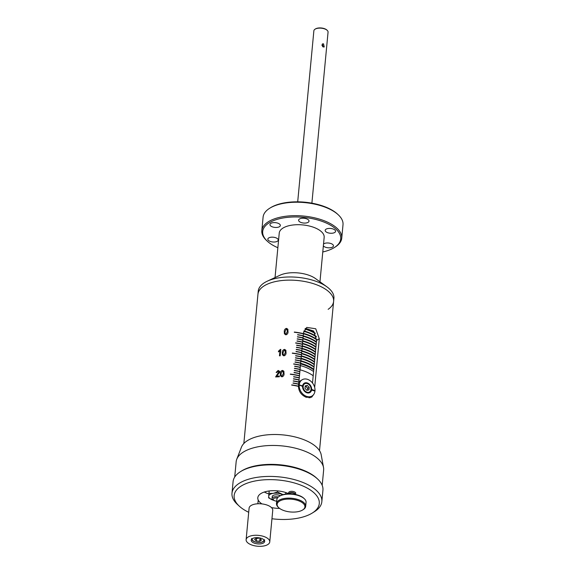<?xml version="1.0" encoding="UTF-8"?>
<svg xmlns="http://www.w3.org/2000/svg" width="575" height="575" viewBox="0 0 575 575"><rect width="100%" height="100%" fill="white"/><g stroke="black" fill="none" stroke-linecap="round" stroke-linejoin="round"><path stroke-width="0.86" d="M269.718 208.236L270.588 207.697A39.186 17.969 5.4 0 1 323.941 206.382L325.745 207.072A39.186 17.969 5.4 0 1 337.424 214.015L338.172 214.712A40.135 18.407 -174.6 0 0 325.299 207.237A40.135 18.407 -174.6 0 0 269.718 208.236A40.135 18.407 -174.6 0 0 263.091 217.149L261.819 230.597A40.135 18.407 5.4 0 1 283.705 216.552A40.135 18.407 5.4 0 1 324.027 220.685A40.135 18.407 5.4 0 1 341.744 238.158A40.135 18.407 5.4 0 1 335.117 247.07L334.248 247.609A39.186 17.969 -174.6 0 0 323.416 221.849A39.186 17.969 -174.6 0 0 275.375 219.938A39.186 17.969 -174.6 0 0 267.411 241.292A39.186 17.969 -174.6 0 0 277.854 247.724M341.744 238.158L343.009 224.703A40.135 18.407 -174.6 0 0 338.172 214.712M322.783 251.965A39.186 17.969 -174.6 0 0 334.248 247.609M243.843 443.512L258.247 291.108A38 17.422 5.4 0 1 267.253 281.197A38 17.422 5.4 0 1 317.141 281.721A38 17.422 5.4 0 1 326.923 286.832A38 17.422 5.4 0 1 333.91 298.26L333.615 301.408A38 17.422 -174.6 0 0 307.567 282.095A38 17.422 -174.6 0 0 264.313 285.768A38 17.422 -174.6 0 0 257.952 294.256A38 17.422 5.4 0 1 278.674 280.959A38 17.422 5.4 0 1 316.839 284.869A38 17.422 5.4 0 1 333.615 301.408A38 17.422 5.4 0 1 328.138 309.328M267.253 281.197L280.047 275.217A22.562 10.343 5.4 0 1 309.666 275.526A22.562 10.343 5.4 0 1 315.474 278.559L326.923 286.832M275.037 277.56L279.242 233.091A22.562 10.343 5.4 0 1 291.539 225.199A22.562 10.343 5.4 0 1 314.209 227.52A22.562 10.343 5.4 0 1 324.163 237.338L319.959 281.808M323.531 244.037A5.225 2.393 5.4 0 1 323.926 243.743A5.225 2.393 5.4 0 1 329.877 243.239A5.225 2.393 5.4 0 1 333.457 245.892A5.225 2.393 5.4 0 1 332.58 247.063A5.225 2.393 5.4 0 1 327.628 247.739A5.225 2.393 5.4 0 1 323.358 245.856M334.693 232.494A5.225 2.393 5.4 0 1 328.749 233.004A5.225 2.393 5.4 0 1 325.162 230.345A5.225 2.393 5.4 0 1 326.039 229.181A5.225 2.393 5.4 0 1 331.991 228.67A5.225 2.393 5.4 0 1 335.57 231.33A5.225 2.393 5.4 0 1 334.693 232.494M300.919 222.439A5.225 2.393 5.4 0 1 298.612 220.16A5.225 2.393 5.4 0 1 301.458 218.335A5.225 2.393 5.4 0 1 306.712 218.867A5.225 2.393 5.4 0 1 309.012 221.145A5.225 2.393 5.4 0 1 306.166 222.971A5.225 2.393 5.4 0 1 300.919 222.439M279.472 226.694A5.225 2.393 5.4 0 1 273.527 227.197A5.225 2.393 5.4 0 1 269.948 224.545A5.225 2.393 5.4 0 1 270.818 223.373A5.225 2.393 5.4 0 1 276.769 222.87A5.225 2.393 5.4 0 1 280.348 225.522A5.225 2.393 5.4 0 1 279.472 226.694M277.366 241.256A5.225 2.393 5.4 0 1 271.414 241.766A5.225 2.393 5.4 0 1 267.835 239.107A5.225 2.393 5.4 0 1 268.712 237.942A5.225 2.393 5.4 0 1 274.656 237.432A5.225 2.393 5.4 0 1 278.235 240.091A5.225 2.393 5.4 0 1 277.366 241.256M267.411 241.292L266.656 240.594A40.135 18.407 5.4 0 1 261.819 230.597M300.646 363.278A30.878 14.159 5.4 0 1 313.813 369.258M300.624 363.486A30.878 14.159 5.4 0 1 313.792 369.473A30.878 14.159 5.4 0 0 300.624 363.486M314.007 367.188A30.878 14.159 -174.6 0 0 300.84 361.208M314.029 366.979A30.878 14.159 -174.6 0 0 300.818 360.985A30.878 14.159 5.4 0 1 314.029 366.979M300.883 360.784A30.878 14.159 5.4 0 1 314.051 366.771M301.12 358.29A30.878 14.159 5.4 0 1 314.288 364.277M301.099 358.505A30.878 14.159 5.4 0 1 314.266 364.485A30.878 14.159 -174.6 0 0 301.099 358.505M301.357 355.803A30.878 14.159 5.4 0 1 314.525 361.783M301.336 356.011A30.878 14.159 5.4 0 1 314.503 361.998A30.878 14.159 -174.6 0 0 301.336 356.011M301.588 353.309A30.878 14.159 5.4 0 1 314.755 359.296M301.573 353.517A30.878 14.159 5.4 0 1 314.741 359.504A30.878 14.159 -174.6 0 0 301.573 353.517M301.825 350.815A30.878 14.159 5.4 0 1 314.992 356.802M301.803 351.03A30.878 14.159 5.4 0 1 314.971 357.01A30.878 14.159 -174.6 0 0 301.803 351.03M314.669 387.421L319.276 338.732L315.74 328.771L306.762 327.412L303.535 332.695L303.449 333.644A38 17.422 -174.6 0 0 294.321 332.048L294.299 332.257A38 17.422 -174.6 0 1 303.428 333.852L303.248 335.743A38 17.422 -174.6 0 0 297.634 334.636L297.62 334.844A38 17.422 -174.6 0 1 303.233 335.951L303.054 337.841A38 17.422 -174.6 0 0 297.44 336.734L297.419 336.943A38 17.422 -174.6 0 1 303.032 338.05L302.853 339.947A38 17.422 -174.6 0 0 297.239 338.833L297.217 339.049A38 17.422 -174.6 0 1 302.831 340.156L302.651 342.046A38 17.422 -174.6 0 0 297.038 340.939L297.023 341.147A38 17.422 -174.6 0 1 302.637 342.254L302.457 344.145A38 17.422 -174.6 0 0 295.672 342.858L295.658 343.067A38 17.422 -174.6 0 1 302.436 344.353L302.256 346.251A38 17.422 -174.6 0 0 296.643 345.137L296.621 345.352A38 17.422 -174.6 0 1 302.234 346.459L302.062 348.349A30.878 14.159 5.4 0 1 315.229 354.308M301.918 348.5A30.878 14.159 5.4 0 1 315.208 354.516A30.878 14.159 -174.6 0 0 301.918 348.5M302.299 345.834A30.878 14.159 5.4 0 1 315.467 351.814M302.277 346.042A30.878 14.159 5.4 0 1 315.445 352.029A30.878 14.159 -174.6 0 0 302.277 346.042M302.529 343.34A30.878 14.159 5.4 0 1 315.697 349.327M302.515 343.548A30.878 14.159 5.4 0 1 315.682 349.535A30.878 14.159 -174.6 0 0 302.515 343.548M302.766 340.846A30.878 14.159 5.4 0 1 315.934 346.833M302.745 341.061A30.878 14.159 5.4 0 1 315.912 347.041A30.878 14.159 -174.6 0 0 302.745 341.061M303.003 338.359A30.878 14.159 5.4 0 1 316.171 344.339M302.982 338.567A30.878 14.159 5.4 0 1 316.149 344.554A30.878 14.159 -174.6 0 0 302.982 338.567M303.248 335.743L303.111 335.822A30.878 14.159 5.4 0 1 316.408 341.845M303.219 336.073A30.878 14.159 5.4 0 1 316.387 342.06A30.878 14.159 -174.6 0 0 303.219 336.073M303.478 333.371A30.878 14.159 5.4 0 1 316.595 339.322M303.456 333.586A30.878 14.159 5.4 0 1 316.588 339.545A30.878 14.159 -174.6 0 0 303.456 333.586M303.923 330.941A30.878 14.159 5.4 0 1 316.264 336.418M303.859 331.135A30.878 14.159 5.4 0 1 316.322 336.684A30.878 14.159 -174.6 0 0 303.859 331.135M305.196 328.749A30.878 14.159 5.4 0 1 314.978 332.939M305.052 328.922A30.878 14.159 5.4 0 1 315.15 333.263A30.878 14.159 -174.6 0 0 305.052 328.922M314.245 364.701A30.878 14.159 -174.6 0 0 301.077 358.714M314.482 362.207A30.878 14.159 -174.6 0 0 301.314 356.22M314.719 359.713A30.878 14.159 -174.6 0 0 301.552 353.733M314.956 357.219A30.878 14.159 -174.6 0 0 301.789 351.239M315.186 354.732A30.878 14.159 -174.6 0 0 302.019 348.745M315.423 352.238A30.878 14.159 -174.6 0 0 302.249 346.251M315.661 349.744A30.878 14.159 -174.6 0 0 302.493 343.764M315.898 347.257A30.878 14.159 -174.6 0 0 302.73 341.27M316.128 344.763A30.878 14.159 -174.6 0 0 302.96 338.776M316.365 342.269A30.878 14.159 -174.6 0 0 303.197 336.289M316.588 339.768A30.878 14.159 -174.6 0 0 303.312 333.759M316.372 336.943A30.878 14.159 -174.6 0 0 303.794 331.337M315.301 333.586A30.878 14.159 -174.6 0 0 304.915 329.094M313.598 371.572A30.878 14.159 -174.6 0 0 300.43 365.592M300.588 363.91A30.878 14.159 5.4 0 1 313.756 369.89M300.035 369.79A30.878 14.159 5.4 0 1 313.202 375.777A30.878 14.159 5.4 0 0 300.035 369.79M315.28 29.052A6.648 3.048 5.4 0 1 315.481 28.915A6.648 3.048 5.4 0 1 324.688 28.75A6.648 3.048 5.4 0 1 326.823 29.986A6.648 3.048 5.4 0 1 326.995 30.159M311.887 203.169L328.059 32.107A7.123 3.27 -174.6 0 0 327.197 30.331A7.123 3.27 -174.6 0 0 324.911 29.009A7.123 3.27 -174.6 0 0 315.05 29.188A7.123 3.27 -174.6 0 0 313.871 30.77L297.699 201.825M323.509 43.822L322.367 43.916L323.215 46.97L324.235 46.956L323.509 43.822M322.834 46.776L321.863 44.972M301.911 348.529L302.062 348.349A38 17.422 -174.6 0 0 296.441 347.243L296.427 347.451A38 17.422 -174.6 0 1 302.04 348.558L301.861 350.448A38 17.422 -174.6 0 0 296.247 349.341L296.226 349.55A38 17.422 -174.6 0 1 301.839 350.664L301.659 352.554A38 17.422 -174.6 0 0 296.046 351.44L296.024 351.656A38 17.422 -174.6 0 1 301.645 352.762L301.465 354.653A38 17.422 -174.6 0 0 292.33 353.057L292.316 353.266A38 17.422 -174.6 0 1 301.444 354.861L301.264 356.752A38 17.422 -174.6 0 0 295.651 355.645L295.629 355.853A38 17.422 -174.6 0 1 301.243 356.967L301.063 358.857A38 17.422 -174.6 0 0 295.449 357.743L295.435 357.959A38 17.422 -174.6 0 1 301.048 359.066L300.869 360.956A38 17.422 -174.6 0 0 295.255 359.849L295.234 360.058A38 17.422 -174.6 0 1 300.847 361.165L300.668 363.055A38 17.422 -174.6 0 0 295.054 361.948L295.033 362.157A38 17.422 -174.6 0 1 300.646 363.271L300.466 365.161A38 17.422 -174.6 0 0 293.688 363.874L293.667 364.083A38 17.422 -174.6 0 1 300.452 365.369L300.272 367.26A38 17.422 -174.6 0 0 294.659 366.153L294.637 366.361A38 17.422 -174.6 0 1 300.251 367.468L300.071 369.358A38 17.422 -174.6 0 0 294.457 368.252L294.436 368.46A38 17.422 -174.6 0 1 300.049 369.574L299.877 371.464A38 17.422 -174.6 0 0 294.263 370.35L294.242 370.566A38 17.422 -174.6 0 1 299.855 371.673L299.676 373.563A38 17.422 -174.6 0 0 294.062 372.456L294.041 372.665A38 17.422 -174.6 0 1 299.654 373.772L299.474 375.662A38 17.422 -174.6 0 0 290.346 374.073L290.325 374.282A38 17.422 -174.6 0 1 299.46 375.878L299.28 377.768A38 17.422 -174.6 0 0 293.667 376.661L293.645 376.869A38 17.422 -174.6 0 1 299.259 377.976L299.079 379.867A38 17.422 -174.6 0 0 293.466 378.76L293.444 378.968A38 17.422 -174.6 0 1 299.058 380.075L298.878 381.965A38 17.422 -174.6 0 0 293.264 380.858L293.25 381.067A38 17.422 -174.6 0 1 298.863 382.181L298.684 384.071A38 17.422 -174.6 0 0 293.07 382.964L293.049 383.173A38 17.422 -174.6 0 1 298.662 384.28L298.482 386.17A38 17.422 -174.6 0 0 291.705 384.883L291.683 385.092A38 17.422 -174.6 0 1 298.461 386.378C298.727 391.489 301.314 395.126 306.216 397.289L311.664 397.174L313.792 394.328M310.155 397.756L310.752 396.786M280.442 375.82L280.312 373.642C280.241 371.975 280.967 370.904 282.49 370.415L283.727 371.098L284.057 373.692C284.129 375.346 283.403 376.409 281.865 376.869L280.442 375.813L280.312 373.635C280.241 371.967 280.967 370.889 282.49 370.401L283.727 371.112L284.036 371.996M275.626 376.948L279.004 372.183L278.048 371.112L276.834 372.471L276.137 372.435L278.135 370.451L279.601 371.306L279.723 372.169L276.668 376.143A38 17.422 -174.6 0 1 279.357 376.05L279.285 376.79A38 17.422 -174.6 0 0 275.619 376.941L278.925 371.622M282.426 354.804L282.303 352.633C282.232 350.966 282.957 349.887 284.474 349.399L285.71 350.089L286.048 352.676C286.12 354.337 285.387 355.393 283.856 355.86L282.426 354.797L282.296 352.619C282.224 350.951 282.95 349.88 284.474 349.392L285.71 350.096L286.019 350.98M280.327 349.435A38 17.422 -174.6 0 1 280.794 349.42L280.19 355.803A38 17.422 -174.6 0 0 279.472 355.832L279.946 350.836L278.429 351.893L278.501 351.152L280.334 349.442L278.501 351.167L278.437 351.886M286.458 328.375L287.694 329.072L288.032 331.667C288.104 333.32 287.371 334.384 285.84 334.844L284.409 333.787L284.28 331.61C284.208 329.942 284.934 328.864 286.458 328.375L287.701 329.087L288.01 329.971M312.512 383.029L316.545 340.414L313.706 331.056L305.533 328.39M303.449 333.644L303.312 333.723A37.763 17.315 -174.6 0 0 294.307 332.156M303.104 335.922L303.111 335.822A37.763 17.315 -174.6 0 0 297.627 334.743M303.054 337.841L302.917 337.928A37.763 17.315 -174.6 0 0 297.426 336.842M302.853 339.947L302.716 340.026A37.763 17.315 -174.6 0 0 297.232 338.948M302.651 342.046L302.522 342.132A37.763 17.315 -174.6 0 0 297.031 341.047M302.457 344.145L302.321 344.231A37.763 17.315 -174.6 0 0 295.665 342.966M302.256 346.251L302.119 346.33A37.763 17.315 -174.6 0 0 296.635 345.252M301.861 350.448L301.724 350.534A37.763 17.315 -174.6 0 0 296.233 349.449M301.659 352.554L301.523 352.633A37.763 17.315 -174.6 0 0 296.039 351.555M301.465 354.653L301.329 354.739A37.763 17.315 -174.6 0 0 292.323 353.165M301.264 356.752L301.127 356.838A37.763 17.315 -174.6 0 0 295.643 355.752M301.063 358.857L300.926 358.937A37.763 17.315 -174.6 0 0 295.442 357.858M300.869 360.956L300.732 361.043A37.763 17.315 -174.6 0 0 295.241 359.957M300.668 363.055L300.531 363.141A37.763 17.315 -174.6 0 0 295.047 362.056M300.466 365.161L300.337 365.24A37.763 17.315 -174.6 0 0 293.681 363.982M300.272 367.26L300.136 367.346A37.763 17.315 -174.6 0 0 294.644 366.261M300.071 369.358L299.934 369.445A37.763 17.315 -174.6 0 0 294.45 368.359M299.877 371.464L299.74 371.543A37.763 17.315 -174.6 0 0 294.249 370.465M299.676 373.563L299.539 373.649A37.763 17.315 -174.6 0 0 294.048 372.564M299.474 375.662L299.338 375.748A37.763 17.315 -174.6 0 0 290.339 374.181M299.28 377.768L299.144 377.847A37.763 17.315 -174.6 0 0 293.652 376.769M299.079 379.867L298.942 379.953A37.763 17.315 -174.6 0 0 293.458 378.868M298.878 381.965L298.741 382.052A37.763 17.315 -174.6 0 0 293.257 380.966M298.684 384.071L298.547 384.15A37.763 17.315 -174.6 0 0 293.056 383.072M298.482 386.17L298.346 386.256A37.763 17.315 -174.6 0 0 291.69 384.991M301.925 348.436A37.763 17.315 -174.6 0 0 296.434 347.35M281.096 375.518L281.951 376.23L283.324 373.678L283.31 371.939L282.397 371.055L281.038 373.628L281.096 375.504L281.951 376.215L283.324 373.664L283.31 371.939M276.144 372.442L278.135 370.451M278.142 370.465L279.601 371.313M279.004 372.183L278.933 371.63M279.357 376.064A37.979 17.415 -174.6 0 0 276.668 376.158M283.087 354.509L283.942 355.213L285.315 352.662L285.293 350.93L284.381 350.046L283.022 352.612L283.08 354.495L283.935 355.206L285.308 352.647L285.293 350.923M279.479 355.832L279.946 350.836M280.794 349.428A37.979 17.415 -174.6 0 0 280.334 349.442M284.417 333.795L284.287 331.617C284.215 329.949 284.941 328.878 286.465 328.39M285.071 333.478L285.926 334.204L287.299 331.653L287.284 329.921L286.372 329.037L285.013 331.603L285.071 333.486L285.926 334.19L287.299 331.638L287.277 329.913M277.43 498.022A3.515 1.61 -174.6 0 0 273.801 498.439A3.515 1.61 -174.6 0 0 275.008 500.839A3.515 1.61 -174.6 0 0 276.704 501.17M275.008 500.839L274.469 500.66A4.751 2.178 5.4 0 1 272.047 498.475A4.751 2.178 5.4 0 1 272.838 497.418A4.751 2.178 5.4 0 1 278.372 496.987M271.953 518.751A42.751 19.6 -174.6 0 0 312.117 513.13A42.751 19.6 -174.6 0 0 312.218 513.072A42.751 19.6 -174.6 0 0 300.33 484.941A42.751 19.6 -174.6 0 0 241.306 485.976A42.751 19.6 -174.6 0 0 239.308 506.18A42.751 19.6 -174.6 0 0 248.709 512.289M239.308 506.18L237.425 504.448A45.123 20.693 5.4 0 1 231.991 493.206A45.123 20.693 5.4 0 1 239.538 483.122A45.123 20.693 5.4 0 1 290.907 478.759A45.123 20.693 5.4 0 1 321.842 501.702A45.123 20.693 5.4 0 1 314.388 511.721A45.123 20.693 5.4 0 1 314.288 511.786M261.92 503.908A19.004 8.711 5.4 0 1 257.801 497.763A19.004 8.711 5.4 0 1 260.978 493.515A19.004 8.711 5.4 0 1 289.038 493.832M231.991 493.206L233.083 481.649A45.123 20.693 5.4 0 1 240.53 471.629A45.123 20.693 5.4 0 1 240.63 471.565A45.123 20.693 5.4 0 1 317.493 478.903A45.123 20.693 5.4 0 1 322.934 490.144L321.842 501.702M241.514 471.018A43.937 20.147 5.4 0 1 241.615 470.954A43.937 20.147 5.4 0 1 241.716 470.889A43.937 20.147 5.4 0 1 316.552 478.033L317.493 478.903M234.708 477.063L236.153 461.797A43.937 20.147 5.4 0 1 236.756 459.253A43.937 20.147 5.4 0 1 243.505 451.979A43.937 20.147 5.4 0 1 290.813 447.17A43.937 20.147 5.4 0 1 323.517 467.453A43.937 20.147 5.4 0 1 323.639 470.07L322.194 485.336M236.756 459.253L241.435 447.185A40.387 18.522 5.4 0 1 241.708 446.559A40.387 18.522 5.4 0 1 241.759 446.452A40.387 18.522 5.4 0 1 242.765 444.798A40.387 18.522 5.4 0 1 242.837 444.698A40.387 18.522 5.4 0 1 243.728 443.634A40.387 18.522 5.4 0 1 243.814 443.541A40.387 18.522 5.4 0 1 244.871 442.52A40.387 18.522 5.4 0 1 244.979 442.427A40.387 18.522 5.4 0 1 246.201 441.456A40.387 18.522 5.4 0 1 246.323 441.377A40.387 18.522 5.4 0 1 247.121 440.831A40.387 18.522 5.4 0 1 247.243 440.745A40.387 18.522 5.4 0 1 247.638 440.5A40.387 18.522 5.4 0 1 248.436 440.033A40.387 18.522 5.4 0 1 248.572 439.954A40.387 18.522 5.4 0 1 250.175 439.12A40.387 18.522 5.4 0 1 250.326 439.048A40.387 18.522 5.4 0 1 252.073 438.287A40.387 18.522 5.4 0 1 252.238 438.222A40.387 18.522 5.4 0 1 254.114 437.525A40.387 18.522 5.4 0 1 254.287 437.467A40.387 18.522 5.4 0 1 257.298 436.562A40.387 18.522 5.4 0 1 257.492 436.511A40.387 18.522 5.4 0 1 259.656 436.001A40.387 18.522 5.4 0 1 259.857 435.958A40.387 18.522 5.4 0 1 262.114 435.527A40.387 18.522 5.4 0 1 262.322 435.491A40.387 18.522 5.4 0 1 264.658 435.138A40.387 18.522 5.4 0 1 264.874 435.11A40.387 18.522 5.4 0 1 266.29 434.944A40.387 18.522 5.4 0 1 266.512 434.916A40.387 18.522 5.4 0 1 268.496 434.736A40.387 18.522 5.4 0 1 268.726 434.722A40.387 18.522 5.4 0 1 271.228 434.571A40.387 18.522 5.4 0 1 271.457 434.563A40.387 18.522 5.4 0 1 274.009 434.506A40.387 18.522 5.4 0 1 274.239 434.506A40.387 18.522 5.4 0 1 276.819 434.527A40.387 18.522 5.4 0 1 277.057 434.535A40.387 18.522 5.4 0 1 280.923 434.729A40.387 18.522 5.4 0 1 281.161 434.75A40.387 18.522 5.4 0 1 283.77 434.98A40.387 18.522 5.4 0 1 284.007 435.009A40.387 18.522 5.4 0 1 286.594 435.325A40.387 18.522 5.4 0 1 286.832 435.361A40.387 18.522 5.4 0 1 289.39 435.764A40.387 18.522 5.4 0 1 289.627 435.8A40.387 18.522 5.4 0 1 291.115 436.08A40.387 18.522 5.4 0 1 291.345 436.123A40.387 18.522 5.4 0 1 293.372 436.547A40.387 18.522 5.4 0 1 293.595 436.598A40.387 18.522 5.4 0 1 296.046 437.187A40.387 18.522 5.4 0 1 296.262 437.244A40.387 18.522 5.4 0 1 298.641 437.913A40.387 18.522 5.4 0 1 298.856 437.978A40.387 18.522 5.4 0 1 301.156 438.711A40.387 18.522 5.4 0 1 301.357 438.783A40.387 18.522 5.4 0 1 304.613 440.004A40.387 18.522 5.4 0 1 304.8 440.083A40.387 18.522 5.4 0 1 306.856 440.975A40.387 18.522 5.4 0 1 307.036 441.061A40.387 18.522 5.4 0 1 308.976 442.01A40.387 18.522 5.4 0 1 309.142 442.096A40.387 18.522 5.4 0 1 310.953 443.095A40.387 18.522 5.4 0 1 311.111 443.188A40.387 18.522 5.4 0 1 312.11 443.799A40.387 18.522 5.4 0 1 312.261 443.893A40.387 18.522 5.4 0 1 313.548 444.762A40.387 18.522 5.4 0 1 313.691 444.863A40.387 18.522 5.4 0 1 315.15 445.97A40.387 18.522 5.4 0 1 315.272 446.071A40.387 18.522 5.4 0 1 316.573 447.206A40.387 18.522 5.4 0 1 316.688 447.314A40.387 18.522 5.4 0 1 317.824 448.478A40.387 18.522 5.4 0 1 317.918 448.586A40.387 18.522 5.4 0 1 319.312 450.362A40.387 18.522 5.4 0 1 319.384 450.469A40.387 18.522 5.4 0 1 320.103 451.684A40.387 18.522 5.4 0 1 320.16 451.792A40.387 18.522 5.4 0 1 320.699 453.007A40.387 18.522 5.4 0 1 320.742 453.122A40.387 18.522 5.4 0 1 321.102 454.336A40.387 18.522 5.4 0 1 321.123 454.451A40.387 18.522 5.4 0 1 321.181 454.724L323.517 467.453M279.608 508.408A19.004 8.711 5.4 0 1 271.443 507.56M268.863 493.954A19.004 8.711 5.4 0 1 264.313 492.02M311.341 389.979A5.462 4.147 58.4 0 0 311.37 389.771A5.462 4.147 58.4 0 0 311.384 389.562L311.643 389.397A5.462 4.147 58.4 0 0 309.178 384.007A5.462 4.147 58.4 0 0 304.24 383.223A5.462 4.147 58.4 0 0 302.608 385.933L299 384.812A9.502 7.216 -121.6 0 0 298.971 385.02A9.502 7.216 -121.6 0 0 298.957 385.228L299.223 385.07A9.502 7.216 58.4 0 0 303.435 394.551A9.502 7.216 58.4 0 0 312.088 395.967A9.502 7.216 58.4 0 0 314.949 391.101L311.341 389.979M299.223 385.07L302.565 386.35A5.462 4.147 58.4 0 0 305.03 391.74A5.462 4.147 58.4 0 0 309.968 392.524A5.462 4.147 58.4 0 0 311.607 389.814M299.259 384.646A9.502 7.216 58.4 0 1 302.127 379.78A9.502 7.216 58.4 0 1 310.773 381.196A9.502 7.216 58.4 0 1 314.992 390.677L314.726 390.842A9.502 7.216 -121.6 0 1 314.712 391.007M314.992 390.677L311.643 389.397M302.342 386.091L299 384.812M314.726 390.842L311.384 389.562M258.017 537.69A6.771 3.105 -174.6 0 0 251.203 540.155A6.771 3.105 -174.6 0 0 257.866 543.907A6.771 3.105 -174.6 0 0 264.68 541.434A6.771 3.105 -174.6 0 0 258.017 537.69M257.808 546.25A11.874 5.448 -174.6 0 0 269.761 541.916A11.874 5.448 -174.6 0 0 258.074 535.339A11.874 5.448 -174.6 0 0 246.122 539.681A11.874 5.448 -174.6 0 0 257.808 546.25M269.761 541.916L272.744 510.392A11.874 5.448 -174.6 0 0 261.05 503.822A11.874 5.448 -174.6 0 0 249.097 508.156L246.122 539.681M258.096 538.372A2.99 1.373 -174.6 0 0 258.268 538.387L256.349 538.236L254.596 539.472L256.285 540.982L256.543 538.25L258.268 538.387A2.99 1.373 -174.6 0 0 258.434 538.401M259.792 538.509L261.481 540.018L259.728 541.255L256.285 540.982M259.972 538.667L259.728 541.255M272.047 498.475L272.227 496.584A4.751 2.178 -174.6 0 0 272.227 496.584A4.751 2.178 -174.6 0 1 275.238 494.867A4.751 2.178 -174.6 0 1 280.269 495.722M269.158 490.971L268.683 496.225A8.316 3.809 5.4 0 1 273.175 493.343L268.985 493.379L269.208 490.964M268.985 493.379L268.683 496.225A8.316 3.809 -174.6 0 0 272.457 499.912A8.316 3.809 -174.6 0 0 272.917 500.07A8.316 3.809 -174.6 0 0 273.477 500.243M282.713 494.708A8.316 3.809 -174.6 0 0 281.448 494.155A8.316 3.809 -174.6 0 0 273.175 493.343L277.495 491.999L277.603 490.885M285.617 494.083L285.761 492.545M283.001 494.629L277.495 491.999M268.503 497.756L272.457 499.912M307.582 390.166L307.647 389.527A2.401 1.818 58.4 0 0 306.827 387.306A2.401 1.818 58.4 0 0 305.174 386.508M306.87 390.324L305.002 388.333L305.232 385.89L307.338 385.423L309.206 387.413L308.976 389.857L306.87 390.324M305.181 386.472L307.338 385.423M305.886 386.314L307.762 388.305L309.206 387.413M307.46 390.195A2.401 1.818 58.4 0 0 307.647 389.527L307.762 388.305M295.054 494.392L295.55 493.788A3.565 1.632 -174.6 0 0 295.758 493.321A3.565 1.632 -174.6 0 0 295.442 492.545A3.565 1.632 -174.6 0 0 291.539 491.323A3.565 1.632 -174.6 0 0 288.664 492.646A3.565 1.632 -174.6 0 0 288.779 493.149L289.16 493.832M278.357 507.301A13.951 6.397 -174.6 0 0 278.81 507.754A13.951 6.397 -174.6 0 0 302.608 510.003A13.951 6.397 -174.6 0 0 303.686 503.88A13.951 6.397 -174.6 0 0 285.279 499.316A13.951 6.397 -174.6 0 0 278.357 507.301M302.608 510.003L303.262 509.594A14.662 6.727 -174.6 0 0 305.677 506.338A14.662 6.727 -174.6 0 0 304.391 503.168A14.662 6.727 -174.6 0 0 288.305 498.13A14.662 6.727 -174.6 0 0 276.482 503.578A14.662 6.727 -174.6 0 0 277.768 506.755A14.662 6.727 -174.6 0 0 278.243 507.229L278.81 507.754M305.677 506.338L306.058 502.349A14.662 6.727 -174.6 0 0 304.764 499.172A14.662 6.727 -174.6 0 0 304.29 498.698A14.662 6.727 -174.6 0 0 279.277 496.333A14.662 6.727 -174.6 0 0 276.855 499.589L276.482 503.578M304.29 498.698L303.729 498.173A13.951 6.397 -174.6 0 0 279.924 495.923L279.277 496.333M316.545 340.414L319.276 338.732M252.49 538.552A5.822 2.667 -174.6 0 0 257.974 542.419A5.822 2.667 -174.6 0 0 263.717 539.616M311.204 389.771A5.34 4.061 -121.6 0 1 309.58 392.624A5.34 4.061 -121.6 0 1 308.876 392.948M303.169 386.364A4.751 3.608 58.4 0 0 306.705 392.078A4.751 3.608 58.4 0 0 311.039 389.383A4.751 3.608 58.4 0 0 307.503 383.669A4.751 3.608 58.4 0 0 303.169 386.364M303.377 384.007A5.34 4.061 -121.6 0 1 303.974 383.525L303.571 383.777M294.989 494.378A2.897 1.33 -174.6 0 0 294.731 493.76A2.897 1.33 -174.6 0 0 291.568 492.768A2.897 1.33 -174.6 0 0 289.225 493.832M295.018 494.385A2.961 1.358 -174.6 0 0 294.81 493.544A2.961 1.358 -174.6 0 0 291.345 492.538A2.961 1.358 -174.6 0 0 289.189 493.832M326.823 29.986L327.197 30.331M315.481 28.915L315.05 29.188M333.615 301.408L319.506 450.663M241.615 470.954L240.53 471.629M312.218 513.072L314.388 511.721M302.127 379.78L298.899 381.771M312.088 395.967L308.998 397.864M251.598 538.502C251.785 540.673 253.913 542.009 257.981 542.498C261.869 542.663 264.076 541.743 264.601 539.731M258.218 500.034L257.859 503.772M309.178 392.876L311.298 389.642C310.586 384.553 308.143 382.512 303.974 383.525"/></g></svg>
